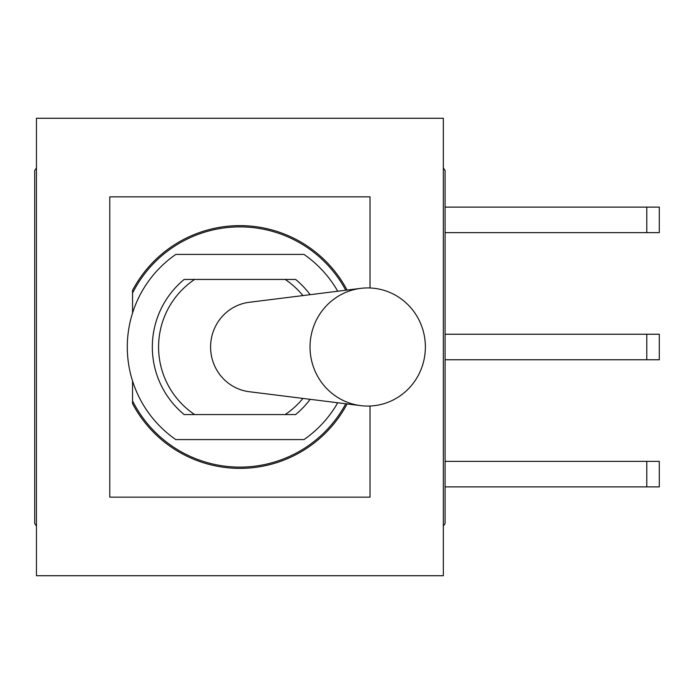 <?xml version="1.0" encoding="UTF-8"?>
<svg xmlns="http://www.w3.org/2000/svg" width="694" height="694" viewBox="0 0 694 694"><rect width="100%" height="100%" fill="white"/><g stroke="black" fill="none" stroke-linecap="round" stroke-linejoin="round"><path stroke-width="1.04" d="M132.545 313.003L132.545 290.387A121.363 121.363 0 0 1 347.087 290.066M347.087 403.934A121.363 121.363 0 0 1 132.545 403.613L132.545 380.997M370.023 406.025L370.023 497.147L109.773 497.147L109.773 196.853L370.023 196.853L370.023 287.975M132.545 293.12A120.114 120.114 0 0 1 345.751 290.231M345.751 403.769A120.114 120.114 0 0 1 132.545 400.88M445.088 523.484L443.345 526.104M445.097 523.484L445.097 170.516L443.345 167.887M445.097 334.239L646.791 334.239L646.791 359.761L659.3 359.761L659.3 334.239L646.791 334.239M445.097 207.116L646.791 207.116L646.791 232.637L659.3 232.637L659.3 207.116L646.791 207.116M445.097 461.363L646.791 461.363L646.791 486.884L659.3 486.884L659.3 461.363L646.791 461.363M445.097 232.637L646.791 232.637M445.097 359.761L646.791 359.761M445.097 486.884L646.791 486.884M36.452 526.104L34.709 523.484L34.709 170.516L36.452 167.887M310.14 399.319A87.583 87.583 0 0 1 295.635 414.561L184.17 414.561A87.583 87.583 0 0 1 184.17 279.439L295.635 279.439A87.583 87.583 0 0 1 310.14 294.681M337.726 402.763A112.61 112.61 0 0 1 303.989 439.588L175.808 439.588A112.61 112.61 0 0 1 175.808 254.412L303.989 254.412A112.61 112.61 0 0 1 337.726 291.237M425.379 347A59.077 57.671 -90 0 1 360.724 405.634A59.077 57.671 -90 0 1 310.036 347A59.077 57.671 -90 0 1 360.724 288.366A59.077 57.671 -90 0 1 425.379 347M360.724 405.634L249.233 391.711A45.041 43.974 -90 0 1 210.586 347A45.041 43.974 -90 0 1 249.233 302.289L360.724 288.366M443.345 575.716L36.452 575.716L36.452 118.284L443.345 118.284L443.345 575.716M194.632 279.439A81.328 81.328 0 0 0 194.632 414.561M285.173 414.561A81.328 81.328 0 0 0 302.914 398.417M302.914 295.583A81.328 81.328 0 0 0 285.173 279.439"/></g></svg>
